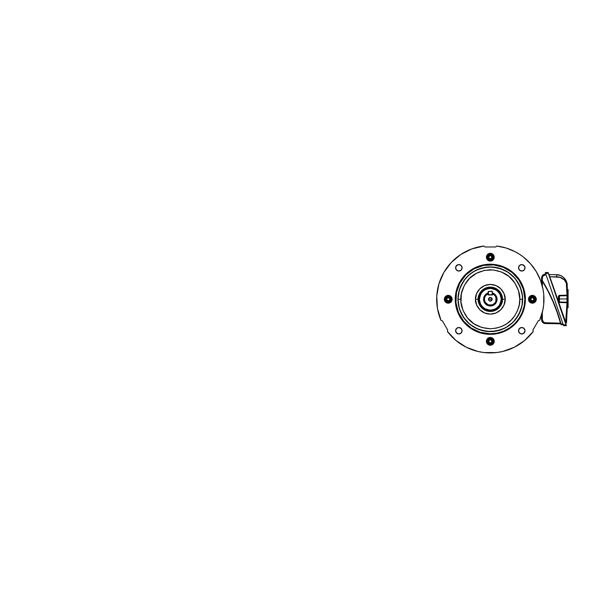 <?xml version="1.0" encoding="UTF-8"?>
<svg xmlns="http://www.w3.org/2000/svg" width="598" height="598" viewBox="0 0 598 598"><rect width="100%" height="100%" fill="white"/><g stroke="black" fill="none" stroke-linecap="round" stroke-linejoin="round"><path stroke-width="0.9" d="M491.833 300.316L492.154 299.277A1.831 1.831 0 0 1 490.315 301.115A1.831 1.831 0 0 1 488.484 299.277L492.154 299.277L491.855 300.278M491.593 300.592L489.306 300.809L490.315 301.115L491.616 300.577M492.475 293.177L492.475 293.753L494.935 295.547L495.921 297.341L495.869 301.362L494.838 303.126L492.333 304.86L488.304 304.86L485.202 302.289L484.38 299.351L484.709 297.341L485.703 295.547L488.162 293.753L488.162 294.964L492.475 294.964L492.475 293.177A6.473 6.473 0 0 1 490.315 305.75L487.026 304.883L484.088 301.138L484.769 295.89L488.162 293.147L484.911 295.666L483.939 298.013L483.939 300.547L485.718 303.874L487.826 305.286L490.315 305.78A6.473 6.473 0 0 1 488.162 293.177A6.473 6.473 0 0 0 490.315 305.75A6.473 6.473 0 0 0 492.475 293.177A6.473 6.473 0 0 1 490.315 305.75L492.804 305.286L494.912 303.874L496.691 300.547L496.691 298.013L495.72 295.666L492.475 293.147L495.862 295.89L496.549 301.138L493.604 304.883L490.315 305.78M492.475 292.9A6.728 6.728 0 0 1 490.315 306.004A6.728 6.728 0 0 1 488.162 292.9L484.724 295.539L483.715 297.968L483.715 300.592L484.724 303.014L486.578 304.875L490.315 306.004L492.894 305.496L495.077 304.038L496.916 300.592L496.916 297.968L495.914 295.539L492.475 292.9M491.855 298.275L492.154 299.277L491.018 297.58L489.299 297.752L488.484 299.277L488.783 298.275M488.162 293.753L488.162 294.964L492.475 294.964L492.475 293.753A5.935 5.935 0 0 1 495.047 302.857A5.935 5.935 0 0 1 485.583 302.857A5.935 5.935 0 0 1 488.162 293.753L488.162 291.458L488.162 293.753M490.315 299.277L488.484 299.277A1.831 1.831 0 0 1 490.315 297.445A1.831 1.831 0 0 1 492.154 299.277L490.315 299.277M489.306 297.744L491.324 297.744M492.67 257.2A2.355 2.355 0 0 1 490.315 259.554A2.355 2.355 0 0 1 487.968 257.2A2.355 2.355 0 0 0 490.315 259.554A2.355 2.355 0 0 0 492.67 257.2L492.475 257.2A2.16 2.16 0 0 1 490.315 259.36A2.16 2.16 0 0 1 488.162 257.2L488.79 255.675L490.315 255.047L491.84 255.675L492.475 257.2L491.84 258.732L490.315 259.36L488.79 258.732L488.162 257.2A2.16 2.16 0 0 1 490.315 255.047A2.16 2.16 0 0 1 492.475 257.2L492.67 257.2A2.355 2.355 0 0 0 490.315 254.853A2.355 2.355 0 0 0 487.968 257.2A2.355 2.355 0 0 1 490.315 254.853A2.355 2.355 0 0 1 492.67 257.2M489.538 258.553L491.093 258.553L491.877 257.2L491.093 255.854L489.538 255.854L488.76 257.2L489.538 258.553L491.093 258.553L491.877 257.2L491.093 255.854L489.538 255.854L488.76 257.2L489.538 255.854L491.093 255.854L491.877 257.2L491.093 258.553L489.538 258.553L488.76 257.2L489.538 258.553M455.818 266.671A47.466 47.466 0 0 1 457.709 264.779L455.818 266.671M522.921 264.779A47.466 47.466 0 0 1 524.812 266.671L522.921 264.779M455.818 331.883L457.709 333.774A47.466 47.466 0 0 1 455.818 331.883M522.921 333.774L524.812 331.883A47.466 47.466 0 0 1 522.921 333.774M448.238 296.929A2.355 2.355 0 0 1 450.593 299.277A2.355 2.355 0 0 1 448.238 301.631A2.355 2.355 0 0 0 450.593 299.277A2.355 2.355 0 0 0 448.238 296.929L448.238 297.124A2.16 2.16 0 0 1 450.399 299.277A2.16 2.16 0 0 1 448.238 301.437L446.713 300.801L446.086 299.277L446.713 297.752L448.238 297.124L449.771 297.752L450.399 299.277L449.771 300.801L448.238 301.437A2.16 2.16 0 0 1 446.086 299.277A2.16 2.16 0 0 1 448.238 297.124L448.238 296.929A2.355 2.355 0 0 0 445.891 299.277A2.355 2.355 0 0 0 448.238 301.631A2.355 2.355 0 0 1 445.891 299.277A2.355 2.355 0 0 1 448.238 296.929M449.591 300.054L449.591 298.499L448.238 297.722L446.893 298.499L446.893 300.054L448.238 300.831L449.591 300.054L449.591 298.499L448.238 297.722L446.893 298.499L446.893 300.054L448.238 300.831L446.893 300.054L446.893 298.499L448.238 297.722L449.591 298.499L449.591 300.054L448.238 300.831L449.591 300.054M487.968 341.353A2.355 2.355 0 0 1 490.315 338.999A2.355 2.355 0 0 1 492.67 341.353A2.355 2.355 0 0 0 490.315 338.999A2.355 2.355 0 0 0 487.968 341.353L488.162 341.353A2.16 2.16 0 0 1 490.315 339.193A2.16 2.16 0 0 1 492.475 341.353L491.84 342.878L490.315 343.514L488.79 342.878L488.162 341.353L488.79 339.828L490.315 339.193L491.84 339.828L492.475 341.353A2.16 2.16 0 0 1 490.315 343.514A2.16 2.16 0 0 1 488.162 341.353L487.968 341.353A2.355 2.355 0 0 0 490.315 343.708A2.355 2.355 0 0 0 492.67 341.353A2.355 2.355 0 0 1 490.315 343.708A2.355 2.355 0 0 1 487.968 341.353M491.093 340.008L489.538 340.008L488.76 341.353L489.538 342.699L491.093 342.699L491.877 341.353L491.093 340.008L489.538 340.008L488.76 341.353L489.538 342.699L491.093 342.699L491.877 341.353L491.093 342.699L489.538 342.699L488.76 341.353L489.538 340.008L491.093 340.008L491.877 341.353L491.093 340.008M532.392 301.631A2.355 2.355 0 0 1 530.037 299.277A2.355 2.355 0 0 1 532.392 296.929A2.355 2.355 0 0 0 530.037 299.277A2.355 2.355 0 0 0 532.392 301.631L532.392 301.437A2.16 2.16 0 0 1 530.232 299.277A2.16 2.16 0 0 1 532.392 297.124L533.917 297.752L534.552 299.277L533.917 300.801L532.392 301.437L530.867 300.801L530.232 299.277L530.867 297.752L532.392 297.124A2.16 2.16 0 0 1 534.552 299.277A2.16 2.16 0 0 1 532.392 301.437L532.392 301.631A2.355 2.355 0 0 0 534.747 299.277A2.355 2.355 0 0 0 532.392 296.929A2.355 2.355 0 0 1 534.747 299.277A2.355 2.355 0 0 1 532.392 301.631M531.046 298.499L531.046 300.054L532.392 300.831L533.737 300.054L533.737 298.499L532.392 297.722L531.046 298.499L531.046 300.054L532.392 300.831L533.737 300.054L533.737 298.499L532.392 297.722L533.737 298.499L533.737 300.054L532.392 300.831L531.046 300.054L531.046 298.499L532.392 297.722L531.046 298.499M492.475 293.753L492.206 291.458L492.206 294.694L488.431 294.694L488.431 291.458L492.206 291.458L492.206 294.694L488.431 294.964L488.431 291.458L492.206 291.189L488.162 291.458L492.206 291.189L492.475 293.753M525.022 330.746A3.237 3.237 0 0 1 521.785 333.983A3.237 3.237 0 0 1 518.548 330.746L519.498 328.459L521.785 327.51L524.072 328.459L525.022 330.746L524.072 333.034L521.785 333.983L519.498 333.034L518.548 330.746A3.237 3.237 0 0 1 521.785 327.51A3.237 3.237 0 0 1 525.022 330.746M462.082 330.746A3.237 3.237 0 0 1 458.845 333.983A3.237 3.237 0 0 1 455.609 330.746L456.558 328.459L458.845 327.51L461.14 328.459L462.082 330.746L461.14 333.034L458.845 333.983L456.558 333.034L455.609 330.746A3.237 3.237 0 0 1 458.845 327.51A3.237 3.237 0 0 1 462.082 330.746M525.022 267.807A3.237 3.237 0 0 1 521.785 271.044A3.237 3.237 0 0 1 518.548 267.807L519.498 265.519L521.785 264.57L524.072 265.519L525.022 267.807L524.072 270.102L521.785 271.044L519.498 270.102L518.548 267.807A3.237 3.237 0 0 1 521.785 264.57A3.237 3.237 0 0 1 525.022 267.807M462.082 267.807A3.237 3.237 0 0 1 458.845 271.044A3.237 3.237 0 0 1 455.609 267.807L456.558 265.519L458.845 264.57L461.14 265.519L462.082 267.807L461.14 270.102L458.845 271.044L456.558 270.102L455.609 267.807A3.237 3.237 0 0 1 458.845 264.57A3.237 3.237 0 0 1 462.082 267.807M501.102 299.284L501.102 299.269A10.786 10.786 0 0 0 490.315 288.49A10.786 10.786 0 0 0 479.529 299.277A10.786 10.786 0 0 0 490.315 310.063A10.786 10.786 0 0 0 501.102 299.277L501.647 299.277A11.325 11.325 0 0 1 490.315 310.609A11.325 11.325 0 0 1 478.991 299.277L479.529 299.277A10.786 10.786 0 0 1 490.315 288.49A10.786 10.786 0 0 1 501.102 299.277A10.786 10.786 0 0 1 490.315 310.063A10.786 10.786 0 0 1 479.529 299.277L479.529 299.284M455.257 299.277L455.796 299.277A34.52 34.52 0 0 1 490.315 264.757A34.52 34.52 0 0 1 524.842 299.277L525.38 299.277A35.065 35.065 0 0 0 490.315 264.219A35.065 35.065 0 0 0 455.257 299.277A35.065 35.065 0 0 1 490.315 264.219A35.065 35.065 0 0 1 525.38 299.277L524.708 306.116L522.712 312.694L519.468 318.756L515.11 324.071L509.795 328.429L503.733 331.673L497.155 333.669L490.315 334.342L483.476 333.669L476.898 331.673L470.835 328.429L465.521 324.071L461.163 318.756L457.926 312.694L455.93 306.116L455.257 299.277L455.93 292.437L457.926 285.859L461.163 279.797L465.521 274.482L470.835 270.124L476.898 266.887L483.476 264.892L490.315 264.219L497.155 264.892L503.733 266.887L509.795 270.124L515.11 274.482L519.468 279.797L522.712 285.859L524.708 292.437L525.38 299.277A35.065 35.065 0 0 1 490.315 334.342A35.065 35.065 0 0 1 455.257 299.277A35.065 35.065 0 0 0 490.315 334.342A35.065 35.065 0 0 0 525.38 299.277L524.842 299.277L523.355 289.253L519.019 280.096L512.217 272.591L503.531 267.381L493.701 264.921L483.58 265.415L474.042 268.831L465.902 274.863L459.869 283.004L456.453 292.542L455.96 302.663L458.419 312.492L463.629 321.178L471.134 327.981L480.299 332.316L490.315 333.804L497.05 333.138L503.531 331.172L509.496 327.981L514.729 323.69L519.019 318.457L522.211 312.492L524.177 306.012L524.842 299.277A34.52 34.52 0 0 1 490.315 333.804A34.52 34.52 0 0 1 455.796 299.277L455.257 299.277M458.143 299.277A32.172 32.172 0 0 0 490.315 331.449A32.172 32.172 0 0 0 522.488 299.277L522.652 299.277A32.337 32.337 0 0 1 490.315 331.613A32.337 32.337 0 0 1 457.978 299.277L460.841 299.277C460.445 304.404 462.411 310.295 466.732 316.962C471.852 324.116 479.716 328.048 490.315 328.758C500.922 328.048 508.778 324.116 513.899 316.962C518.219 310.295 520.185 304.404 519.797 299.277L522.488 299.277C522.921 304.868 520.776 311.304 516.052 318.577C510.468 326.388 501.886 330.679 490.315 331.449C478.744 330.679 470.17 326.388 464.579 318.577C459.862 311.304 457.717 304.868 458.143 299.277C457.717 293.685 459.862 287.249 464.579 279.976C470.17 272.165 478.744 267.874 490.315 267.104C501.886 267.874 510.468 272.165 516.052 279.976C520.776 287.249 522.921 293.685 522.488 299.277L519.797 299.277L519.228 305.032L517.554 310.556L514.826 315.654L511.163 320.124L506.693 323.787L501.595 326.515L496.071 328.19L490.315 328.758L481.756 327.487L473.937 323.787L467.531 317.979L463.084 310.556L460.983 302.169L461.402 293.528L464.317 285.381L469.475 278.436L476.419 273.279L484.567 270.363L493.208 269.945L501.595 272.045L509.018 276.493L514.826 282.899L518.526 290.718L519.797 299.277C520.185 294.156 518.219 288.258 513.899 281.591C508.778 274.437 500.922 270.505 490.315 269.803C479.716 270.505 471.852 274.437 466.732 281.591C462.411 288.258 460.445 294.156 460.841 299.277L457.978 299.277L459.369 289.888L463.428 281.314L467.449 276.411L472.353 272.389L477.944 269.399L484.006 267.56L490.315 266.94L499.704 268.33L508.285 272.389L515.312 278.765L520.193 286.905L522.495 296.107L522.032 305.585L518.832 314.518L513.181 322.143L505.557 327.794L496.624 330.993L487.146 331.456L477.944 329.154L469.804 324.273L463.428 317.246L459.369 308.665L457.978 299.277A32.337 32.337 0 0 1 490.315 266.94A32.337 32.337 0 0 1 522.652 299.277L522.488 299.277A32.172 32.172 0 0 0 490.315 267.104A32.172 32.172 0 0 0 458.143 299.277M502.492 299.277L505.153 299.277C505.751 303.62 501.296 313.913 490.315 314.114C479.334 313.913 474.879 303.62 475.477 299.277L478.138 299.277C477.653 302.842 481.3 311.289 490.315 311.453C499.33 311.289 502.985 302.842 502.492 299.277C502.985 295.718 499.33 287.264 490.315 287.1C481.3 287.264 477.653 295.718 478.138 299.277L478.669 299.277C478.206 295.868 481.696 287.788 490.315 287.631C498.934 287.788 502.432 295.868 501.961 299.277L502.492 299.277L501.961 299.277L501.079 303.732L498.553 307.514L494.77 310.041L490.315 310.923L485.86 310.041L482.078 307.514L479.559 303.732L478.669 299.277L479.559 294.821L482.078 291.039L485.86 288.52L490.315 287.631L494.77 288.52L498.553 291.039L501.079 294.821L501.961 299.277C502.432 302.685 498.934 310.766 490.315 310.923C481.696 310.766 478.206 302.685 478.669 299.277L478.138 299.277C477.653 302.842 481.3 311.289 490.315 311.453C499.33 311.289 502.985 302.842 502.492 299.277C502.985 295.718 499.33 287.264 490.315 287.1C481.3 287.264 477.653 295.718 478.138 299.277L475.477 299.277C474.879 294.941 479.334 284.641 490.315 284.439C501.296 284.641 505.751 294.941 505.153 299.277L502.492 299.277M529.155 299.277A3.237 3.237 0 0 0 532.392 302.513A3.237 3.237 0 0 0 535.629 299.277L536.294 299.277A3.902 3.902 0 0 1 532.392 303.179A3.902 3.902 0 0 1 528.49 299.277L529.155 299.277L528.49 299.277A3.902 3.902 0 0 1 532.392 295.375A3.902 3.902 0 0 1 536.294 299.277L535.629 299.277A3.237 3.237 0 0 0 532.392 296.04A3.237 3.237 0 0 0 529.155 299.277L530.105 296.989L532.392 296.04L534.679 296.989L535.629 299.277L534.679 301.564L532.392 302.513L530.105 301.564L529.155 299.277M445.002 299.277A3.237 3.237 0 0 0 448.238 302.513A3.237 3.237 0 0 0 451.475 299.277L452.148 299.277A3.902 3.902 0 0 1 448.238 303.179A3.902 3.902 0 0 1 444.336 299.277L445.002 299.277L444.336 299.277A3.902 3.902 0 0 1 448.238 295.375A3.902 3.902 0 0 1 452.148 299.277L451.475 299.277A3.237 3.237 0 0 0 448.238 296.04A3.237 3.237 0 0 0 445.002 299.277L445.951 296.989L448.238 296.04L450.533 296.989L451.475 299.277L450.533 301.564L448.238 302.513L445.951 301.564L445.002 299.277M487.078 341.353A3.237 3.237 0 0 0 490.315 344.59A3.237 3.237 0 0 0 493.552 341.353L494.217 341.353A3.902 3.902 0 0 1 490.315 345.255A3.902 3.902 0 0 1 486.413 341.353L487.078 341.353L486.413 341.353A3.902 3.902 0 0 1 490.315 337.451A3.902 3.902 0 0 1 494.217 341.353L493.552 341.353A3.237 3.237 0 0 0 490.315 338.117A3.237 3.237 0 0 0 487.078 341.353L488.028 339.066L490.315 338.117L492.603 339.066L493.552 341.353L492.603 343.641L490.315 344.59L488.028 343.641L487.078 341.353M487.078 257.2A3.237 3.237 0 0 0 490.315 260.436A3.237 3.237 0 0 0 493.552 257.2L494.217 257.2A3.902 3.902 0 0 1 490.315 261.102A3.902 3.902 0 0 1 486.413 257.2L487.078 257.2L486.413 257.2A3.902 3.902 0 0 1 490.315 253.298A3.902 3.902 0 0 1 494.217 257.2L493.552 257.2A3.237 3.237 0 0 0 490.315 253.963A3.237 3.237 0 0 0 487.078 257.2L488.028 254.912L490.315 253.963L492.603 254.912L493.552 257.2L492.603 259.495L490.315 260.436L488.028 259.495L487.078 257.2M543.963 299.277A53.641 53.641 0 0 1 539.635 320.386L542.864 310.056L543.687 304.696L543.739 294.418L543.081 289.596L540.465 280.23L536.204 271.499L530.441 263.673L523.355 257.013L519.393 254.195L515.184 251.743L506.2 248.035L496.691 246.017A53.641 53.641 0 0 1 543.963 299.277M479.529 299.277L478.991 299.277A11.325 11.325 0 0 1 490.315 287.952A11.325 11.325 0 0 1 501.647 299.277L501.154 295.988L499.734 292.983L497.506 290.523L494.651 288.812L491.429 288.004L488.11 288.169L484.978 289.29L482.309 291.271L480.329 293.939L479.207 297.071L479.043 300.39L479.85 303.612L481.562 306.468L484.021 308.695L487.026 310.115L490.315 310.609L494.651 309.742L498.328 307.29L501.154 302.566L501.647 299.277L501.102 299.277M441.003 320.386A53.641 53.641 0 0 1 483.939 246.017L471.867 248.91L460.774 254.501L451.273 262.492L443.858 272.456L438.939 283.856L436.764 296.085L437.467 308.486L441.003 320.386L442.326 320.745L447.73 330.111L447.379 331.427L455.923 340.441L466.305 347.251L477.981 351.482L484.111 352.558L496.527 352.558L502.649 351.482L514.325 347.251L524.715 340.441L533.259 331.427A53.641 53.641 0 0 1 447.379 331.427L447.73 330.111L442.326 320.745L441.003 320.386M496.691 246.017L495.72 246.981L484.911 246.981L483.939 246.017L484.911 246.981L495.72 246.981L496.691 246.017M533.259 331.427L532.9 330.111L538.312 320.745L539.635 320.386L538.312 320.745L532.9 330.111L533.259 331.427M518.608 330.111L518.795 329.505M524.775 329.505L524.962 330.111M524.775 331.987L524.476 332.54M519.094 332.54L518.608 331.374M455.855 329.505L456.154 328.945M462.022 331.374L461.835 331.987M518.608 267.179L518.795 266.573M521.15 264.637L521.785 264.57M524.775 266.573L524.962 267.179M522.413 270.984L521.785 271.044M521.15 270.984L520.544 270.797M458.218 264.637L458.845 264.57M462.022 268.442L461.835 269.048M461.536 269.608L461.14 270.102M459.481 270.984L458.845 271.044M455.855 269.048L455.676 268.442M528.49 299.277L529.634 296.518L532.392 295.375L535.15 296.518L536.294 299.277L535.15 302.035L532.392 303.179L529.634 302.035L528.49 299.277M444.336 299.277L445.48 296.518L448.238 295.375L451.004 296.518L452.148 299.277L451.004 302.035L448.238 303.179L445.48 302.035L444.336 299.277M486.413 341.353L487.557 338.595L490.315 337.451L493.073 338.595L494.217 341.353L493.073 344.112L490.315 345.255L487.557 344.112L486.413 341.353M486.413 257.2L487.557 254.442L490.315 253.298L493.073 254.442L494.217 257.2L493.073 259.966L490.315 261.102L487.557 259.966L486.413 257.2M475.477 299.277L476.606 304.958L479.828 309.771L484.642 312.986L490.315 314.114L495.996 312.986L500.81 309.771L504.024 304.958L505.153 299.277L504.024 293.603L500.81 288.789L495.996 285.567L490.315 284.439L484.642 285.567L479.828 288.789L476.606 293.603L475.477 299.277M501.057 298.223L500.287 295.15M498.657 292.437L497.162 290.934M495.406 289.761L491.377 288.542M489.261 288.542L486.189 289.312M483.476 290.934L481.981 292.437M480.799 294.194L479.581 298.223M479.581 300.338L480.351 303.403M481.981 306.124L483.476 307.619M485.232 308.792L489.261 310.011M491.377 310.011L494.449 309.248M497.162 307.619L498.657 306.124M499.831 304.367L501.057 300.338M545.271 274.131L545.839 274.123L545.271 274.131L545.271 274.945L545.271 274.131L542.648 275.259L545.271 274.131C543.029 274.4 541.795 275.656 541.564 277.906L542.356 277.913L542.356 280.619L542.356 277.913C542.535 276.141 543.507 275.155 545.271 274.945L543.208 275.828L542.356 277.913L541.564 277.906L542.648 275.259L541.564 277.906L541.564 279.625L542.244 280.694C550.534 294.209 556.738 308.62 560.864 323.929L560.416 322.3L560.655 323.159L545.271 322.748L545.271 323.548L543.119 322.83L541.766 321.006L542.521 320.745L542.356 319.781L541.564 319.773L542.648 322.419L545.271 323.548L560.737 323.817L560.476 323.01L560.737 323.817L545.271 323.548L545.271 322.748L560.573 323.316M547.641 289.888L542.356 280.619L548.119 290.8M542.109 280.283L548.172 290.905L553.195 301.482M553.285 301.698L557.478 312.477M541.571 279.61L541.564 283.415L541.564 279.625L542.356 280.619L541.564 279.55L542.468 281.06L542.356 286.263L542.356 281.127L541.564 279.625L542.468 281.06M541.564 319.773L541.564 315.139L541.564 319.773L542.356 319.781L543.582 322.18L545.271 322.748C543.941 322.651 543.021 321.986 542.521 320.745L541.766 321.006C542.408 322.576 543.575 323.428 545.271 323.548M563.099 324.243L563.271 324.736L561.171 324.707L563.271 324.736L562.987 323.929L560.991 323.899L562.987 323.929M543.208 321.859L542.849 321.41M560.715 323.757L557.059 312.089L552.881 301.437L547.977 291.099L542.356 281.127C550.347 294.246 556.394 308.209 560.476 323.01L560.991 324.4M542.356 312.298L542.356 319.781L542.356 312.298M548.172 290.905L553.24 301.586L557.515 312.605L560.991 323.899L557.59 312.806M540.719 317.643L541.564 317.658L540.719 317.643M541.564 280.903L540.719 280.918L541.564 280.903M557.149 311.565L553.755 302.812M552.44 299.762L549.106 292.736M542.416 277.337L542.849 276.276M543.649 275.461L544.703 275.013M557.68 313.068L560.991 323.899C556.865 308.575 550.653 294.149 542.356 280.619L542.244 280.694C550.534 294.209 556.738 308.62 560.864 323.929L560.655 323.159M560.745 323.496L560.857 323.899M541.609 279.662L541.781 280.043M541.848 280.051L541.586 279.625M561.044 324.602L560.61 322.972M541.893 280.245L542.244 280.903M541.564 277.906L541.564 279.55M560.991 323.899L561.171 324.707M549.136 274.96L548.994 274.579L556.611 274.706L560.55 275.529L556.611 274.706L548.994 274.579L565.641 323.167L567.001 302.708L558.868 302.386L558.397 301.497L558.397 296.406L559.25 295.352L567.001 295.195L566.321 283.086L564.392 279.886L559.855 277.293L549.786 276.747L565.992 323.032A0.538 0.538 0 0 0 566.523 322.539L567.532 302.715A0.538 0.538 0 0 1 567.532 302.715L566.523 322.539L565.992 322.494L566.523 322.539A0.538 0.538 0 0 1 565.992 323.032L567.016 301.228M567.509 304.001L567.495 304.681M549.345 275.543L549.786 276.747L556.611 276.867C560.797 276.672 566.254 279.43 566.665 284.962L567.001 295.195L559.459 295.33L559.459 295.868L567.001 295.733L559.459 295.868L559.459 298.955L559.459 295.868L567.001 295.733A0.538 0.538 0 0 0 567.532 295.195L567.001 295.733L567.532 295.195L567.562 298.955A269.048 269.048 0 0 1 567.562 299.688A269.048 269.048 0 0 0 567.562 298.955A269.048 269.048 0 0 1 567.554 299.949A269.048 269.048 0 0 0 567.562 299.688A269.048 269.048 0 0 0 567.562 298.955L567.539 302.431M559.459 298.955L567.031 298.955L559.459 298.955L559.459 302.035L559.459 298.955M567.532 302.64L567.196 284.932L566.239 281.03L567.196 284.932L567.532 295.188L567.001 295.195L567.532 295.195A0.538 0.538 0 0 0 567.532 295.188A0.538 0.538 0 0 1 567.001 295.733L567.009 295.98M568.1 307.678L568.1 299.949L568.1 307.678L567.42 307.678L567.554 299.949L568.1 299.949L567.554 299.949A269.048 269.048 0 0 0 567.562 299.688M545.369 272.755L545.57 273.331L548.329 273.331L566.299 325.656L548.231 272.621L545.286 272.524L563.578 325.641L566.299 325.656L566.067 324.841L563.309 324.841L545.57 273.331L548.329 273.331L566.067 324.841L563.309 324.841M549.233 275.543L565.416 322.546M563.503 325.417L566.299 325.656L566.194 324.804L548.456 273.286L548.097 272.524L545.286 272.524M567.031 299.202L567.024 300.181M565.237 279.273L566.239 281.03L563.921 277.741L565.237 279.273M563.294 277.18L560.55 275.529L563.301 277.188M558.928 296.406L558.928 301.497L558.928 296.406L559.459 295.33L558.397 296.406L558.928 296.406L558.397 296.406L558.397 301.497L558.928 301.497L558.397 301.497L559.459 302.581L559.459 302.035L567.001 302.169L559.459 302.035L558.928 301.497M567.48 292.437L567.196 284.932C567.225 279.685 561.888 274.512 556.611 274.706L556.611 276.867L556.611 274.706M567.442 290.964L567.405 289.925M567.427 290.546L567.397 289.574L568.1 289.574L568.1 297.954L568.1 289.574M567.554 297.109L567.196 284.932L566.665 284.962L567.196 284.932M558.577 295.816L558.397 296.406M558.48 301.908L558.868 302.386M559.055 302.491L567.532 302.715L567.001 302.169A0.538 0.538 0 0 1 567.532 302.708L567.001 302.708L567.016 301.13M549.749 276.627L549.562 276.141M549.495 275.94L549.241 275.244M567.001 295.733L567.001 295.195L567.001 295.733L567.001 295.195L567.001 295.733L567.532 295.195L567.001 295.733L567.001 302.169M559.459 302.035L559.459 302.581M567.554 297.759L567.562 298.925M567.435 307.11L567.465 306.124M567.562 298.955A269.048 269.048 0 0 0 567.562 298.223A269.048 269.048 0 0 1 567.562 298.955A269.048 269.048 0 0 0 567.554 297.954L568.1 297.954L567.554 297.954A269.048 269.048 0 0 1 567.562 298.955A269.048 269.048 0 0 0 567.554 297.954L567.547 296.795M568.1 299.949L568.1 297.954L568.1 299.949M567.532 295.188A269.048 269.048 0 0 0 567.524 294.702A269.048 269.048 0 0 1 567.532 295.188A269.048 269.048 0 0 0 567.524 294.702M568.1 291.66L567.465 291.779M548.867 274.489L549.667 276.792"/></g></svg>
